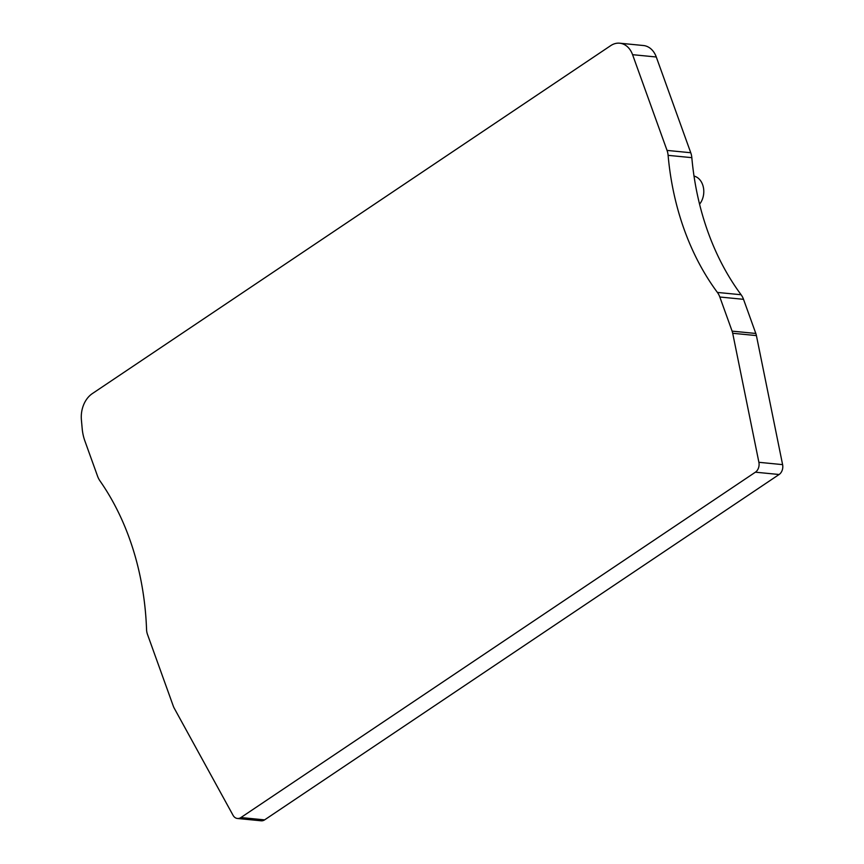 <?xml version="1.0" encoding="UTF-8"?>
<svg xmlns="http://www.w3.org/2000/svg" width="864" height="864" viewBox="0 0 864 864"><rect width="100%" height="100%" fill="white"/><g stroke="black" fill="none" stroke-linecap="round" stroke-linejoin="round"><path stroke-width="1.3" d="M656.284 56.992A21.632 16.427 -84.4 0 0 643.41 45.522L619.704 43.2A21.632 16.427 95.6 0 1 632.578 54.68L656.284 56.992L690.746 152.734A16.643 12.636 -84.4 0 1 691.826 157.658A250.765 190.393 -84.4 0 0 741.107 294.743A18.306 13.9 -84.4 0 1 743.526 299.322L755.816 333.461A13.316 10.109 -84.4 0 1 756.41 335.588L782.6 464.627A8.316 6.318 -84.4 0 1 779.112 474.498L264.611 819.871A8.316 6.318 -84.4 0 1 261.166 820.8L237.449 818.478A8.316 6.318 -84.4 0 0 240.905 817.549L755.406 472.187A8.316 6.318 -84.4 0 0 758.894 462.305L732.704 333.277L756.41 335.588M237.449 818.478A8.316 6.318 -84.4 0 1 233.042 815.281L174.215 708.167A13.316 10.109 95.6 0 1 173.34 706.223L147.474 634.36A13.316 10.109 95.6 0 1 146.556 629.5A249.588 189.508 -84.4 0 0 142.852 591.127A249.588 189.508 -84.4 0 0 141.253 581.947A249.588 189.508 -84.4 0 0 137.83 566.287A249.588 189.508 -84.4 0 0 135.497 557.431A249.588 189.508 95.6 0 0 130.82 542.419A249.588 189.508 95.6 0 0 127.775 533.984A249.588 189.508 -84.4 0 0 121.9 519.772A249.588 189.508 -84.4 0 0 118.174 511.855A249.588 189.508 -84.4 0 0 111.164 498.604A249.588 189.508 -84.4 0 0 106.812 491.281A249.588 189.508 -84.4 0 0 100.062 481.021A21.632 16.427 -84.4 0 1 97.513 476.042L84.866 440.91A41.602 31.59 95.6 0 1 82.188 428.609L81.4 419.85A24.959 18.954 95.6 0 1 92.351 393.584L610.718 45.63A21.632 16.427 95.6 0 1 619.704 43.2M632.578 54.68L667.04 150.412A16.643 12.636 -84.4 0 1 668.11 155.347A250.765 190.393 -84.4 0 0 717.401 292.432A18.306 13.9 -84.4 0 1 719.82 297.011L732.11 331.139A13.316 10.109 95.6 0 1 732.704 333.277M694.019 176.083A16.643 12.636 95.6 0 1 702.637 184.691A16.643 12.636 95.6 0 1 699.57 204.196M240.905 817.549L264.611 819.871M755.406 472.187L779.112 474.498M758.894 462.305L782.6 464.627M732.11 331.139L755.816 333.461M719.82 297.011L743.526 299.322M717.401 292.432L741.107 294.743M668.11 155.347L691.826 157.658M667.04 150.412L690.746 152.734"/></g></svg>
